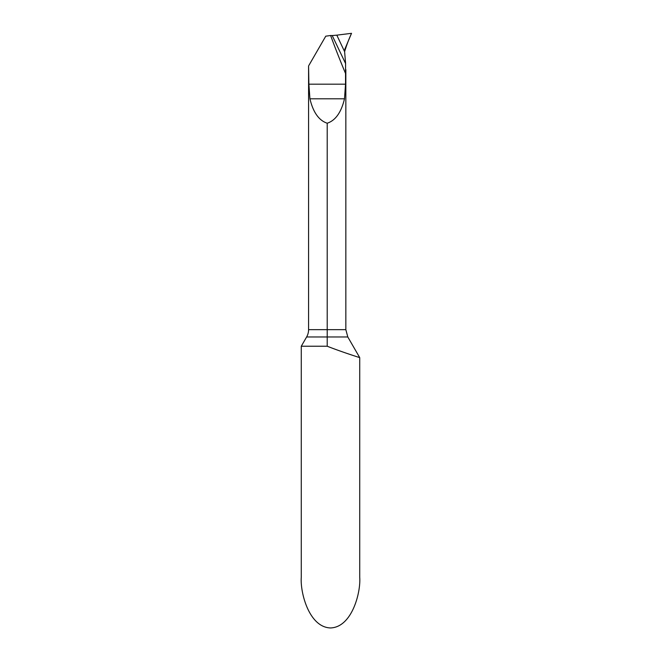 <?xml version="1.0" encoding="UTF-8"?>
<svg xmlns="http://www.w3.org/2000/svg" width="661" height="661" viewBox="0 0 661 661"><rect width="100%" height="100%" fill="white"/><g stroke="black" fill="none" stroke-linecap="round" stroke-linejoin="round"><path stroke-width="0.99" d="M344.579 51.583L344.348 51.104M332.21 35.554L336.813 35.157L344.612 51.649L345.604 63.563L332.21 35.554L330.616 35.504A878.824 878.824 0 0 0 345.538 73.47L345.538 84.178L344.497 98.795C341.274 112.329 335.515 120.476 327.212 123.219C318.908 120.476 313.149 112.329 309.926 98.795L308.885 84.178L308.58 65.935L308.58 329.657A14.608 14.608 0 0 1 306.621 336.97L301.276 346.232L327.212 346.232C343.034 352.429 360.105 357.733 359.724 357.618L359.724 577.334C360.898 592.14 352.131 627.256 330.5 627.95C308.869 627.256 300.102 592.14 301.276 577.334L301.276 346.232M345.538 73.47L345.604 63.563M308.885 65.406L325.757 36.181L330.616 35.504M345.843 69.603L345.843 329.657L347.802 336.97L327.212 336.97L327.212 346.232L327.212 123.219M353.346 355.552L346.769 353.346M343.927 352.371L337.49 350.09M351.528 33.323L344.852 49.145L344.612 51.649L336.813 35.157L351.528 33.323C348.801 39.321 346.496 45.427 344.612 51.649L336.813 35.157L351.52 33.323M345.843 329.657L308.58 329.657M327.212 336.97L306.621 336.97M345.538 84.178L308.885 84.178M344.497 98.795L309.926 98.795M347.802 336.97L359.724 357.618"/></g></svg>
